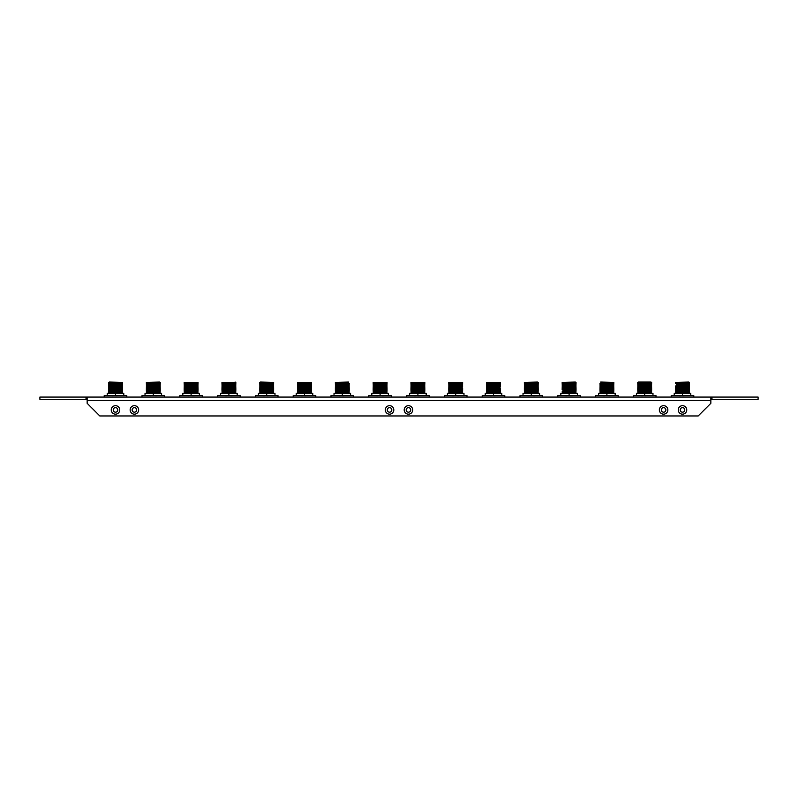 <?xml version="1.0" encoding="UTF-8"?>
<svg xmlns="http://www.w3.org/2000/svg" width="798" height="798" viewBox="0 0 798 798"><rect width="100%" height="100%" fill="white"/><g stroke="black" fill="none" stroke-linecap="round" stroke-linejoin="round"><path stroke-width="1.2" d="M678.25 409.923A4.249 4.249 0 0 0 682.499 414.172A4.249 4.249 0 0 0 686.749 409.923A4.249 4.249 0 0 0 682.499 405.673A4.249 4.249 0 0 0 678.25 409.923M680.235 409.923A2.264 2.264 0 0 0 682.499 412.197A2.264 2.264 0 0 0 684.764 409.923A2.264 2.264 0 0 0 682.499 407.658A2.264 2.264 0 0 0 680.235 409.923M130.144 409.923A4.249 4.249 0 0 0 134.403 414.172A4.249 4.249 0 0 0 138.653 409.923A4.249 4.249 0 0 0 134.403 405.673A4.249 4.249 0 0 0 130.144 409.923M132.129 409.923A2.264 2.264 0 0 0 134.403 412.197A2.264 2.264 0 0 0 136.667 409.923A2.264 2.264 0 0 0 134.403 407.658A2.264 2.264 0 0 0 132.129 409.923M659.348 409.923A4.249 4.249 0 0 0 663.597 414.172A4.249 4.249 0 0 0 667.856 409.923A4.249 4.249 0 0 0 663.597 405.673A4.249 4.249 0 0 0 659.348 409.923M661.333 409.923A2.264 2.264 0 0 0 663.597 412.197A2.264 2.264 0 0 0 665.871 409.923A2.264 2.264 0 0 0 663.597 407.658A2.264 2.264 0 0 0 661.333 409.923M111.251 409.923A4.249 4.249 0 0 0 115.501 414.172A4.249 4.249 0 0 0 119.75 409.923A4.249 4.249 0 0 0 115.501 405.673A4.249 4.249 0 0 0 111.251 409.923M113.236 409.923A2.264 2.264 0 0 0 115.501 412.197A2.264 2.264 0 0 0 117.765 409.923A2.264 2.264 0 0 0 115.501 407.658A2.264 2.264 0 0 0 113.236 409.923M404.197 409.923A4.249 4.249 0 0 0 408.446 414.172A4.249 4.249 0 0 0 412.706 409.923A4.249 4.249 0 0 0 408.446 405.673A4.249 4.249 0 0 0 404.197 409.923M406.182 409.923A2.264 2.264 0 0 0 408.446 412.197A2.264 2.264 0 0 0 410.721 409.923A2.264 2.264 0 0 0 408.446 407.658A2.264 2.264 0 0 0 406.182 409.923M385.294 409.923A4.249 4.249 0 0 0 389.554 414.172A4.249 4.249 0 0 0 393.803 409.923A4.249 4.249 0 0 0 389.554 405.673A4.249 4.249 0 0 0 385.294 409.923M387.279 409.923A2.264 2.264 0 0 0 389.554 412.197A2.264 2.264 0 0 0 391.818 409.923A2.264 2.264 0 0 0 389.554 407.658A2.264 2.264 0 0 0 387.279 409.923M711.986 397.075L758.1 397.075L758.1 399.339L711.986 399.339L711.986 397.075L39.9 397.075L39.9 399.339L86.014 399.339L86.014 397.075M710.848 397.075L710.848 403.309L698.19 415.967L99.81 415.967L87.152 403.309L87.152 397.075M87.152 399.339L86.014 399.339M711.986 399.339L710.848 399.339M679.048 397.035L682.26 397.075M682.619 397.035L685.771 397.075M641.243 397.035L644.455 397.075M645.243 397.035L647.058 397.075M603.448 397.035L606.66 397.075M610.29 397.035L607.079 397.075M565.582 397.035L568.735 397.075M572.375 397.035L570.061 397.075M570.889 397.035L569.463 397.075M527.787 397.035L530.939 397.075M534.69 397.035L531.478 397.075M489.982 397.035L493.134 397.075M493.862 397.035L496.895 397.075M452.187 397.035L455.339 397.075M458.91 397.035L456.007 397.075M414.391 397.035L417.534 397.075M418.022 397.035L421.174 397.075M376.586 397.035L379.738 397.075M383.489 397.035L380.217 397.075M338.791 397.035L341.933 397.075M342.482 397.035L345.694 397.075M300.986 397.035L304.138 397.075M304.617 397.035L307.769 397.075M263.19 397.035L266.333 397.075M267.24 397.035L269.066 397.075M225.385 397.035L228.537 397.075M232.288 397.035L229.086 397.075M188.009 397.035L189.824 397.075M194.373 397.035L192.059 397.075M192.887 397.035L191.46 397.075M150.214 397.035L152.029 397.075M156.697 397.035L153.485 397.075M112.408 397.035L114.224 397.075M115.86 397.035L118.892 397.075M122.453 393.294L108.548 393.294M121.695 392.506L122.453 392.067L121.695 391.628L109.296 391.628L108.548 392.935L122.453 392.935M108.548 392.067L122.453 392.067M121.695 391.628L109.296 391.628M108.548 391.19L122.453 391.19M121.695 390.761L109.296 390.761L108.548 390.322L109.296 389.883L122.453 390.322M121.695 389.883L108.548 389.444L109.296 389.883L108.548 390.322M109.296 389.883L108.548 389.444L109.296 389.015L122.453 389.444M121.695 389.015L108.548 388.576L121.695 388.137L122.453 388.576L121.695 389.015M121.695 388.137L108.548 387.698L109.296 388.137L108.548 388.576M109.296 387.269L122.453 387.698L121.695 387.269L122.453 386.831L108.548 386.831L109.296 387.269L108.548 387.698L109.296 386.392L121.695 386.392L122.453 386.831L121.695 387.269M109.296 386.392L108.548 385.953L109.296 385.524L122.453 385.953L108.548 385.953L109.296 386.392L108.548 386.831M121.695 385.524L108.548 385.085L109.296 385.524L108.548 385.953M109.296 384.646L122.453 385.085L121.695 384.646L122.453 384.207L109.296 384.646M108.548 384.207L122.453 384.207M121.695 383.778L109.296 383.778M109.296 382.9L122.453 383.339L121.695 382.9L122.453 382.461L108.548 382.461L109.296 382.9L108.548 383.339L109.296 382.033L122.453 382.461M107.221 395.638L107.221 393.294L123.78 393.294L123.78 395.638M126.802 397.075L126.802 395.638L115.501 395.638L115.501 393.294M115.501 395.638L104.199 395.638L104.199 397.075M160.258 393.294L146.343 393.294M146.343 392.935L160.258 392.935M159.5 392.506L147.101 392.506M146.343 392.067L160.258 392.067M159.5 391.628L146.343 391.19L159.5 390.761L160.258 391.19L159.5 391.628M160.258 391.19L159.5 390.761L160.258 390.322L146.343 390.322L147.101 390.761L146.343 391.19M146.343 390.322L160.258 390.322M159.5 389.883L147.101 389.883M147.101 389.015L160.258 389.444L159.5 389.015L160.258 388.576L146.343 388.576L147.101 389.015L146.343 389.444L147.101 388.137L159.5 388.137L160.258 388.576L159.5 389.015M159.5 388.137L146.343 387.698L159.5 387.269L160.258 387.698L159.5 388.137M159.5 387.269L147.101 387.269M146.343 386.831L160.258 386.831M159.5 386.392L147.101 386.392M146.343 385.953L160.258 385.953M159.5 385.524L146.343 385.085L159.5 384.646L160.258 385.085L159.5 385.524M160.258 385.085L159.5 384.646L160.258 384.207L146.343 384.207L147.101 384.646L146.343 385.085M146.343 384.207L160.258 384.207M159.5 383.778L147.101 383.778M146.343 383.339L160.258 383.339M159.5 382.9L146.343 382.461L159.5 382.033L160.258 382.461L159.5 382.9M145.027 395.638L145.027 393.294L161.575 393.294L161.575 395.638M164.597 395.638L164.597 397.075L164.597 395.638L153.296 395.638L153.296 393.294M153.296 395.638L141.994 395.638L141.994 397.075L141.994 395.638M184.148 392.935L198.054 392.935L184.148 393.294M197.296 392.506L184.897 392.506M184.148 392.067L198.054 392.067M197.296 391.628L184.897 391.628M184.148 391.19L198.054 391.19M197.296 390.761L184.897 390.761M184.148 390.322L198.054 390.322M197.296 389.883L184.897 389.883M184.148 389.444L198.054 389.444M184.148 388.576L198.054 388.576L184.897 389.015M197.296 388.137L184.897 388.137M184.148 387.698L198.054 387.698M197.296 387.269L184.897 387.269M184.148 386.831L198.054 386.831M197.296 386.392L184.897 386.392M184.148 385.953L198.054 385.953M197.296 385.524L184.148 385.085L198.054 385.085L197.296 384.646L198.054 384.207L184.897 384.646M184.148 384.207L198.054 384.207M197.296 383.778L184.897 383.778M184.148 383.339L198.054 383.339M197.296 382.9L184.897 382.9M184.148 382.461L198.054 382.461M182.822 395.638L182.822 393.294L199.38 393.294L199.38 395.638M202.403 395.638L202.403 397.075L202.403 395.638L191.101 395.638L191.101 393.294M191.101 395.638L179.799 395.638L179.799 397.075L179.799 395.638M235.859 393.294L221.944 392.935L235.101 392.506L235.859 393.294M235.859 392.935L235.101 392.506L235.859 392.067L221.944 392.067L222.702 392.506L221.944 392.935M222.702 392.506L221.944 392.067L222.702 391.628L235.101 391.628L235.859 392.067L235.101 392.506M235.859 392.067L235.101 391.628L235.859 391.19L221.944 391.19L222.702 391.628L221.944 392.067M222.702 391.628L221.944 391.19L222.702 390.761L235.101 390.761L235.859 391.19L235.101 391.628M235.859 391.19L235.101 390.761L235.859 390.322L221.944 390.322L222.702 390.761L221.944 391.19M222.702 390.761L221.944 390.322L222.702 389.883L235.101 389.883L235.859 390.322L235.101 390.761M235.101 389.883L221.944 389.444L235.101 389.015L235.859 390.322M235.859 389.444L235.101 389.015L235.859 388.576L221.944 388.576L222.702 389.015L221.944 389.444M222.702 389.015L221.944 388.576L222.702 388.137L235.101 388.137L235.859 388.576L235.101 389.015M235.859 388.576L235.101 388.137L235.859 387.698L221.944 387.698L222.702 388.137L221.944 388.576M222.702 388.137L221.944 387.698L222.702 387.269L235.101 387.269L235.859 387.698L235.101 388.137M235.859 387.698L235.101 387.269L235.859 386.831L221.944 386.831L222.702 387.269L221.944 387.698M222.702 387.269L221.944 386.831L222.702 386.392L235.101 386.392L235.859 386.831L235.101 387.269M235.859 386.831L235.101 386.392L235.859 385.953L221.944 385.953L222.702 386.392L221.944 386.831M222.702 386.392L221.944 385.953L222.702 385.524L235.101 385.524L235.859 385.953L235.101 386.392M235.859 385.953L235.101 385.524L235.859 385.085L221.944 385.085L222.702 385.524L221.944 385.953M222.702 385.524L221.944 385.085L222.702 384.646L235.101 384.646L235.859 385.085L235.101 385.524M235.101 384.646L221.944 384.207L235.101 383.778L235.859 385.085M235.859 384.207L235.101 383.778L235.859 383.339L221.944 383.339L222.702 383.778L221.944 384.207M222.702 383.778L221.944 383.339L222.702 382.9L235.101 382.9L235.859 383.339L235.101 383.778M221.944 382.461L235.859 382.461L222.702 382.9M220.617 395.638L220.617 393.294L237.176 393.294L237.176 395.638M240.198 397.075L240.198 395.638L228.896 395.638L228.896 393.294M228.896 395.638L217.595 395.638L217.595 397.075L217.595 395.638M235.101 382.033L235.859 382.461M273.654 393.294L259.749 392.935L273.654 392.935M272.896 392.506L259.749 392.067L260.497 392.506L259.749 392.935M260.497 392.506L259.749 392.067L260.497 391.628L273.654 392.067M272.896 391.628L259.749 391.19L260.497 391.628L259.749 392.067M260.497 391.628L259.749 391.19L260.497 390.761L273.654 391.19M272.896 390.761L259.749 390.322L260.497 390.761L259.749 391.19M260.497 390.761L259.749 390.322L260.497 389.883L273.654 390.322M272.896 389.883L259.749 389.444L260.497 389.883L259.749 390.322M260.497 389.883L259.749 389.444L260.497 389.015L273.654 389.444M272.896 389.015L260.497 389.015L259.749 388.576L260.497 388.137L273.654 388.576M272.896 388.137L259.749 387.698L273.654 387.698M272.896 387.269L259.749 386.831L260.497 387.269L259.749 387.698M260.497 387.269L259.749 386.831L260.497 386.392L273.654 386.831M272.896 386.392L259.749 385.953L260.497 386.392L259.749 386.831M260.497 386.392L259.749 385.953L260.497 385.524L273.654 385.953M272.896 385.524L260.497 385.524L259.749 385.085L260.497 384.646L273.654 385.085M272.896 384.646L259.749 384.207L260.497 384.646L259.749 385.085M260.497 384.646L259.749 384.207L260.497 383.778L273.654 384.207M272.896 383.778L259.749 383.339L260.497 383.778L259.749 384.207M260.497 383.778L259.749 383.339L260.497 382.9L273.654 383.339M272.896 382.9L259.749 382.461L260.497 382.9L259.749 383.339M260.497 382.9L259.749 382.461L260.497 382.033L273.654 382.461M258.422 395.638L258.422 393.294L274.981 393.294L274.981 395.638M278.003 397.075L278.003 395.638L266.702 395.638L266.702 393.294M266.702 395.638L255.4 395.638L255.4 397.075M311.459 393.294L297.544 393.294M297.544 392.935L311.459 392.935M310.701 392.506L298.302 392.506M297.544 392.067L311.459 392.067M310.701 391.628L298.302 391.628M297.544 391.19L311.459 391.19M297.544 390.322L310.701 389.883L311.459 390.322L310.701 390.761L298.302 390.761M310.701 389.883L298.302 389.883M297.544 389.444L311.459 389.444M310.701 389.015L298.302 389.015M297.544 388.576L311.459 388.576M310.701 388.137L298.302 388.137M297.544 387.698L311.459 387.698M310.701 387.269L298.302 387.269M297.544 386.831L311.459 386.831M310.701 386.392L298.302 386.392M297.544 385.953L311.459 385.953M310.701 385.524L298.302 385.524M297.544 385.085L311.459 385.085M310.701 384.646L298.302 384.646M297.544 384.207L311.459 384.207M310.701 383.778L298.302 383.778M297.544 383.339L311.459 383.339M310.701 382.9L298.302 382.9M297.544 382.461L311.459 382.461M296.218 395.638L296.218 393.294L312.776 393.294L312.776 395.638M315.799 395.638L315.799 397.075L315.799 395.638L304.497 395.638L304.497 393.294M304.497 395.638L293.195 395.638L293.195 397.075M349.255 393.294L335.35 393.294M335.35 392.935L349.255 392.935M348.497 392.506L336.098 392.506L335.35 392.067L336.098 391.628L349.255 392.067M348.497 391.628L336.098 391.628M335.35 391.19L349.255 391.19M348.497 390.761L336.098 390.761M335.35 390.322L349.255 390.322M348.497 389.883L336.098 389.883M335.35 389.444L349.255 389.444M348.497 389.015L336.098 389.015M348.497 388.137L349.255 387.698L348.497 387.269L336.098 387.269L335.35 388.576L349.255 388.576M335.35 387.698L349.255 387.698M348.497 387.269L336.098 387.269M335.35 386.831L349.255 386.831M348.497 386.392L336.098 386.392M335.35 385.953L349.255 385.953M348.497 385.524L336.098 385.524M335.35 385.085L349.255 385.085M348.497 384.646L336.098 384.646M335.35 384.207L349.255 384.207M348.497 383.778L336.098 383.778M335.35 383.339L349.255 383.339M348.497 382.9L336.098 382.9M335.35 382.461L348.497 382.033M334.023 395.638L334.023 393.294L350.581 393.294L350.581 395.638M353.604 397.075L353.604 395.638L342.302 395.638L342.302 393.294M342.302 395.638L331 395.638L331 397.075M387.06 393.294L373.145 393.294M373.145 392.935L387.06 392.935M386.302 392.506L373.903 392.506M373.145 392.067L387.06 392.067M386.302 391.628L373.903 391.628M373.145 391.19L387.06 391.19M386.302 390.761L373.903 390.761M373.145 390.322L387.06 390.322M386.302 389.883L373.903 389.883M373.145 389.444L387.06 389.444M386.302 389.015L373.903 389.015M373.145 388.576L387.06 388.576M386.302 388.137L373.903 388.137M373.145 387.698L387.06 387.698M386.302 387.269L373.903 387.269M373.145 386.831L387.06 386.831M386.302 386.392L373.903 386.392M373.145 385.953L387.06 385.953M386.302 385.524L373.903 385.524M373.145 385.085L387.06 385.085M386.302 384.646L373.903 384.646M373.145 384.207L387.06 384.207M386.302 383.778L373.903 383.778M373.145 383.339L387.06 383.339M386.302 382.9L373.903 382.9M373.145 382.461L387.06 382.461M371.818 395.638L371.818 393.294L388.377 393.294L388.377 395.638M391.399 397.075L391.399 395.638L380.097 395.638L380.097 393.294M380.097 395.638L368.796 395.638L368.796 397.075M424.855 393.294L410.94 393.294M410.94 392.935L424.855 392.935M424.097 392.506L411.698 392.506M410.94 392.067L424.855 392.067M424.097 391.628L411.698 391.628M410.94 391.19L424.855 391.19M424.097 390.761L411.698 390.761M410.94 390.322L424.855 390.322M424.097 389.883L411.698 389.883M410.94 389.444L424.855 389.444M424.097 389.015L411.698 389.015M410.94 388.576L424.855 388.576M424.097 388.137L411.698 388.137M410.94 387.698L424.855 387.698M424.097 387.269L411.698 387.269M410.94 386.831L424.855 386.831M424.097 386.392L411.698 386.392M410.94 385.953L424.855 385.953M424.097 385.524L411.698 385.524M410.94 385.085L424.855 385.085M424.097 384.646L411.698 384.646M410.94 384.207L424.855 384.207M424.097 383.778L411.698 383.778M410.94 383.339L424.855 383.339M424.097 382.9L411.698 382.9M410.94 382.461L424.855 382.461M409.623 395.638L409.623 393.294L426.182 393.294L426.182 395.638M429.204 397.075L429.204 395.638L417.903 395.638L417.903 393.294M417.903 395.638L406.601 395.638L406.601 397.075M462.65 393.294L448.745 393.294M448.745 392.935L462.65 392.935M448.745 392.067L461.902 391.628L462.65 392.067L461.902 392.506L449.503 392.506M462.65 392.067L461.902 391.628L462.65 391.19L449.503 391.628M448.745 391.19L462.65 391.19M461.902 390.761L449.503 390.761M449.503 389.883L462.65 390.322L461.902 389.883L462.65 389.444L448.745 389.444L449.503 389.883L448.745 390.322M448.745 389.444L462.65 389.444M462.65 388.576L461.902 387.269L449.503 387.269L448.745 388.576L462.65 388.576L449.503 389.015M448.745 387.698L461.902 388.137M448.745 386.831L461.902 386.392L462.65 386.831L461.902 387.269L449.503 387.269M461.902 386.392L448.745 385.953L461.902 385.524L462.65 385.953L461.902 386.392M448.745 385.085L461.902 384.646L462.65 385.085L461.902 385.524L449.503 385.524M461.902 384.646L449.503 384.646M449.503 383.778L462.65 384.207L461.902 383.778L462.65 383.339L448.745 383.339L449.503 383.778L448.745 384.207M448.745 383.339L461.902 382.9L462.65 383.339L461.902 383.778M461.902 382.9L449.503 382.9M448.745 382.461L462.65 382.461M447.419 395.638L447.419 393.294L463.977 393.294L463.977 395.638M467 397.075L467 395.638L455.698 395.638L455.698 393.294M455.698 395.638L444.396 395.638L444.396 397.075M500.456 393.294L486.541 393.294M486.541 392.935L500.456 392.935M499.698 392.506L487.299 392.506M486.541 392.067L500.456 392.067M499.698 391.628L487.299 391.628M486.541 391.19L500.456 391.19M499.698 390.761L487.299 390.761M499.698 389.883L500.456 389.444L499.698 389.015L487.299 389.015L486.541 390.322L500.456 390.322M486.541 389.444L500.456 389.444M499.698 389.015L486.541 388.576L499.698 388.137L500.456 388.576L499.698 389.015M499.698 388.137L486.541 387.698L499.698 387.269L500.456 388.576M499.698 387.269L486.541 386.831L500.456 386.831M499.698 386.392L486.541 385.953L500.456 385.953M499.698 385.524L486.541 385.085L500.456 385.085M499.698 384.646L486.541 384.207L500.456 384.207M499.698 383.778L487.299 383.778M486.541 383.339L500.456 383.339M499.698 382.9L486.541 382.461L500.456 382.461M485.224 395.638L485.224 393.294L501.782 393.294L501.782 395.638M504.805 397.075L504.805 395.638L493.503 395.638L493.503 393.294M493.503 395.638L482.201 395.638L482.201 397.075M538.251 393.294L524.346 393.294M524.346 392.935L538.251 392.935M537.503 392.506L524.346 392.067L538.251 392.067L537.503 391.628L538.251 391.19L524.346 391.19L538.251 391.19M537.503 390.761L525.104 390.761M524.346 390.322L538.251 390.322M537.503 389.883L525.104 389.883M524.346 389.444L538.251 389.444M537.503 389.015L525.104 389.015M524.346 388.576L538.251 388.576M537.503 388.137L524.346 387.698L537.503 387.269L538.251 387.698L537.503 388.137M537.503 387.269L525.104 387.269M524.346 386.831L538.251 386.831M524.346 385.953L538.251 385.953L525.104 386.392M537.503 385.524L525.104 385.524M524.346 385.085L538.251 385.085M524.346 384.207L538.251 384.207L525.104 384.646M538.251 384.207L537.503 383.778L538.251 383.339L525.104 383.778M525.104 382.9L538.251 383.339L537.503 382.9L538.251 382.461L524.346 382.461L525.104 382.9L524.346 383.339M524.346 382.461L537.503 382.033L538.251 382.461L537.503 382.9M523.019 395.638L523.019 393.294L539.578 393.294L539.578 395.638M542.6 397.075L542.6 395.638L531.298 395.638L531.298 393.294M531.298 395.638L519.997 395.638L519.997 397.075M576.056 393.294L562.141 393.294M562.141 392.935L576.056 392.935M575.298 392.506L562.899 392.506M562.141 392.067L576.056 392.067M575.298 391.628L562.899 391.628M562.141 391.19L576.056 391.19M575.298 390.761L562.899 390.761M562.899 389.883L576.056 390.322L575.298 389.883L576.056 389.444L562.899 389.883M562.141 389.444L576.056 389.444M575.298 389.015L562.899 389.015M562.141 388.576L576.056 388.576M575.298 388.137L562.899 388.137M562.141 387.698L576.056 387.698M575.298 387.269L562.899 387.269M562.141 386.831L576.056 386.831M575.298 386.392L562.899 386.392M562.141 385.953L576.056 385.953M575.298 385.524L562.899 385.524M562.141 385.085L576.056 385.085M575.298 384.646L562.899 384.646M562.141 384.207L576.056 384.207M575.298 383.778L562.141 383.339L575.298 382.9L576.056 383.339L575.298 383.778M575.298 382.9L562.141 382.461L575.298 382.033L576.056 382.461L575.298 382.9M560.824 395.638L560.824 393.294L577.383 393.294L577.383 395.638M580.405 397.075L580.405 395.638L569.104 395.638L569.104 393.294M569.104 395.638L557.802 395.638L557.802 397.075M613.852 393.294L599.946 392.935L613.852 392.935M613.103 392.506L600.704 392.506M599.946 392.067L613.852 392.067M613.103 391.628L600.704 391.628M599.946 391.19L613.852 391.19M613.103 390.761L600.704 390.761M599.946 390.322L613.852 390.322M613.103 389.883L600.704 389.883M599.946 389.444L613.852 389.444M613.103 389.015L599.946 388.576L613.852 388.576M613.103 388.137L600.704 388.137M599.946 387.698L613.852 387.698M613.103 387.269L600.704 387.269M599.946 386.831L613.852 386.831M613.103 386.392L600.704 386.392M600.704 385.524L613.852 385.953L613.103 385.524L613.852 385.085L599.946 385.085L600.704 385.524L599.946 385.953M599.946 385.085L613.852 385.085M613.103 384.646L600.704 384.646M599.946 384.207L613.852 384.207M613.103 383.778L600.704 383.778M599.946 383.339L613.852 383.339M613.103 382.9L600.704 382.9M600.704 382.033L613.852 382.461M598.62 395.638L598.62 393.294L615.178 393.294L615.178 395.638M618.201 395.638L618.201 397.075L618.201 395.638L606.899 395.638L606.899 393.294M606.899 395.638L595.597 395.638L595.597 397.075L595.597 395.638M651.657 393.294L637.742 392.935L650.899 392.506L651.657 393.294M650.899 392.506L637.742 392.067L650.899 391.628L651.657 392.067L650.899 392.506M651.657 392.067L650.899 391.628L651.657 391.19L637.742 391.19L638.5 391.628L637.742 392.067M638.5 391.628L637.742 391.19L638.5 390.761L650.899 390.761L651.657 391.19L650.899 391.628M651.657 391.19L650.899 390.761L651.657 390.322L637.742 390.322L638.5 390.761L637.742 391.19M638.5 390.761L637.742 390.322L638.5 389.883L650.899 389.883L651.657 390.322L650.899 390.761M650.899 389.883L637.742 389.444L650.899 389.015L651.657 389.444L650.899 389.883M651.657 389.444L650.899 389.015L651.657 388.576L637.742 388.576L638.5 389.015L637.742 389.444M638.5 389.015L637.742 388.576L638.5 388.137L650.899 388.137L651.657 388.576L650.899 389.015M650.899 388.137L637.742 387.698L650.899 387.269L651.657 387.698L650.899 388.137M650.899 387.269L638.5 387.269M637.742 386.831L651.657 386.831M650.899 386.392L637.742 385.953L650.899 385.524L651.657 385.953L650.899 386.392M651.657 385.953L650.899 385.524L651.657 385.085L637.742 385.085L638.5 385.524L637.742 385.953M638.5 384.646L651.657 385.085L650.899 384.646L651.657 384.207L637.742 384.207L638.5 384.646L637.742 385.085L638.5 383.778L650.899 383.778L651.657 384.207L650.899 384.646M650.899 383.778L638.5 383.778M638.5 382.9L651.657 383.339L650.899 382.9L651.657 382.461L637.742 382.461L638.5 382.9L637.742 383.339L638.5 382.033L650.899 382.033L651.657 382.461L650.899 382.9M636.425 395.638L636.425 393.294L652.973 393.294L652.973 395.638M656.006 397.075L656.006 395.638L644.704 395.638L644.704 393.294M644.704 395.638L633.403 395.638L633.403 397.075L633.403 395.638M638.5 382.033L637.742 382.461M650.899 382.033L651.657 382.461M689.452 393.294L675.547 393.294M676.305 392.506L689.452 392.935L688.704 392.506L689.452 392.067L675.547 392.067L676.305 392.506L675.547 392.935M675.547 392.067L689.452 392.067M688.704 391.628L676.305 391.628M675.547 391.19L689.452 391.19M688.704 390.761L676.305 390.761M675.547 390.322L689.452 390.322M688.704 389.883L676.305 389.883M675.547 389.444L689.452 389.444M688.704 389.015L675.547 388.576L688.704 388.137L689.452 388.576L688.704 389.015M689.452 388.576L688.704 388.137L689.452 387.698L676.305 388.137M676.305 387.269L689.452 387.698L688.704 387.269L689.452 386.831L675.547 386.831L676.305 387.269L675.547 387.698L676.305 386.392L688.704 386.392L689.452 386.831L688.704 387.269M689.452 386.831L688.704 386.392L689.452 385.953L675.547 385.953L676.305 386.392L675.547 386.831M675.547 385.953L689.452 385.953M688.704 385.524L676.305 385.524M676.305 384.646L689.452 385.085L688.704 384.646L689.452 384.207L676.305 384.646M676.305 383.778L689.452 384.207L688.704 383.778L689.452 383.339L676.305 383.778M675.547 383.339L689.452 383.339M688.704 382.9L675.547 382.461L688.704 382.033L689.452 382.461L688.704 382.9M674.22 395.638L674.22 393.294L690.779 393.294L690.779 395.638M693.801 397.075L693.801 395.638L682.499 395.638L682.499 393.294M682.499 395.638L671.198 395.638L671.198 397.075M710.848 400.516L87.152 400.516"/></g></svg>
